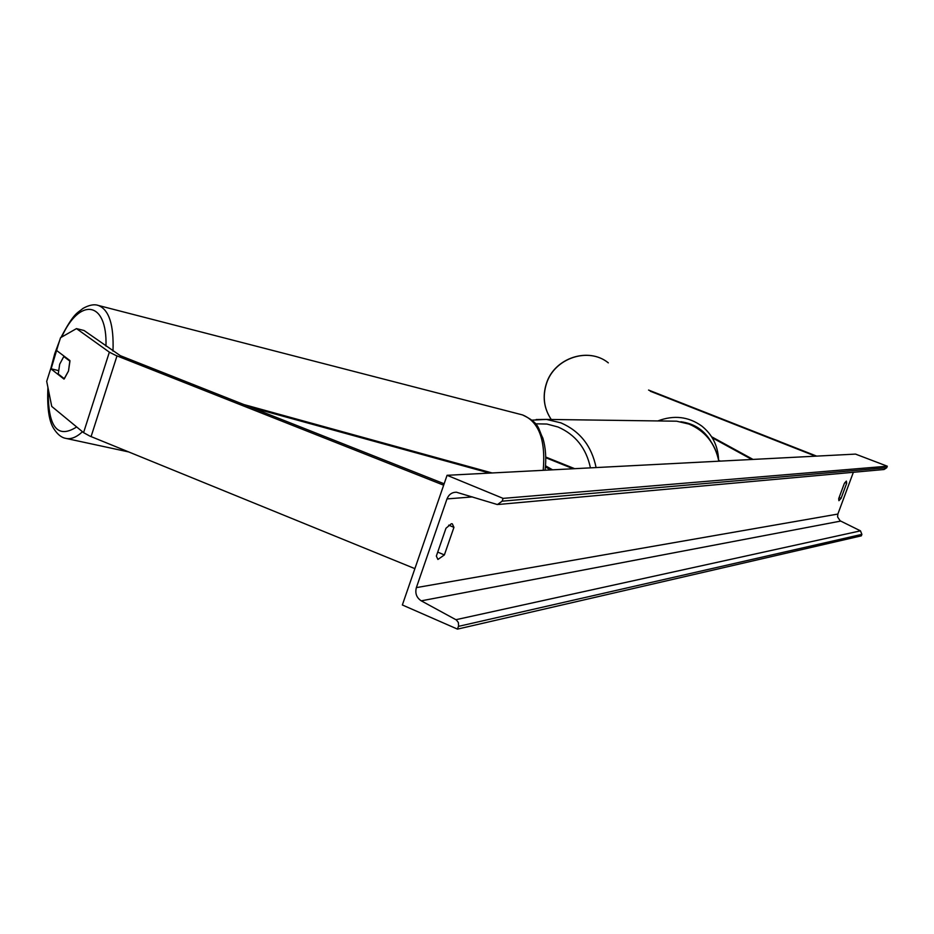 <?xml version="1.0" encoding="UTF-8"?>
<svg xmlns="http://www.w3.org/2000/svg" width="934" height="934" viewBox="0 0 934 934"><rect width="100%" height="100%" fill="white"/><g stroke="black" fill="none" stroke-linecap="round" stroke-linejoin="round"><path stroke-width="1.4" d="M545.514 465.797L552.566 469.825M545.421 466.918L550.675 469.93M573.231 468.763L545.76 457.718M574.69 468.681L545.748 457.053M58.363 370.564L50.716 368.697L64.002 379.087L68.497 371.02L69.898 360.547L56.507 350.413L60.535 337.723L76.471 328.605L109.36 352.165L115.734 355.387L443.662 485.19M50.716 368.697L46.7 381.341L51.732 406.418L83.57 432.64L89.827 436.085L414.883 568.643M76.471 328.605L84.048 330.496L120.323 355.679L444.152 483.777M648.57 390.062L816.643 456.119M650.274 391.218L815.51 456.177M718.818 460.555L720.569 461.104M63.792 356.531L69.933 361.189L68.497 371.02L64.341 378.749L58.247 373.985L59.683 364.237L63.792 356.531L64.96 356.811M846.694 483.193L846.344 481.092L844.336 483.45L838.697 498.651L838.907 500.694L841.09 498.312L846.694 483.193L844.92 482.504M453.936 527.36L444.386 554.936L437.918 559.454L436.341 556.08L445.973 528.247L451.391 523.717L452.336 523.846L453.936 527.36L448.694 525.153M447.071 475.301L402.356 604.975L457.485 629.119L458.594 625.85L458.384 622.558L456.411 619.978L421.257 600.842C416.541 597.713 414.906 593.3 416.366 587.614L446.989 498.919C448.764 494.53 451.881 492.288 456.341 492.195L497.425 504.57L502.13 501.184L503.099 498.382L447.071 475.301L855.509 454.099L887.3 466.206L503.099 498.382M457.485 629.119L861.335 535.847L861.884 534.376L860.471 530.851L840.145 520.798L837.6 516.969L837.856 514.062L853.361 472.289M498.522 504.465L884.089 469.498L886.751 467.701L887.3 466.206M444.386 554.936L437.719 552.099M841.09 498.312L839.117 497.542M251.094 407.411L489.591 473.094M243.867 404.55L492.101 472.966M711.615 436.762L753.049 459.423M712.257 437.789L751.87 459.481M116.995 355.901L91.077 436.61M109.36 352.165L83.57 432.64M590.44 467.864C586.248 448.203 575.426 434.579 557.972 426.978L546.904 424.048L535.532 423.814M536.233 419.518L546.413 419.413L560.902 422.857C579.967 431.158 591.689 446.055 596.09 467.572M718.806 461.198C715.094 443.346 705.147 430.971 688.965 424.071L676.648 421.199L670.028 421.106M105.974 346.117C107.445 300.69 79.483 297.094 61.679 337.069M58.153 345.241L51.136 368.79M97.556 305.255L98.35 305.453C109.08 309.691 113.96 324.904 112.991 351.114M543.214 470.316C545.806 440.054 538.918 421.584 522.538 414.929L521.721 414.719M48.241 389.058C47.692 426.721 57.161 439.365 76.67 426.955M82.472 431.742C76.355 437.416 70.704 439.599 65.52 438.315C61.305 437.532 57.359 434.287 53.717 428.566C48.918 421.117 46.992 407.422 47.926 387.482M837.856 514.062L416.366 587.614M472.429 496.911L446.989 498.919M861.884 534.376L458.442 626.375M886.751 467.701L502.13 501.184M840.658 521.09L421.257 600.842M860.471 530.851L455.955 619.697M551.258 419.483C543.938 408.543 542.362 396.53 546.53 383.454C554.551 357.932 588.63 346.689 608.326 362.859C588.502 346.631 554.446 357.874 546.448 383.36C542.28 396.448 543.88 408.485 551.247 419.483M718.561 459.248C717.802 445.471 712.187 434.38 701.703 425.997C688.475 416.564 673.858 414.883 657.863 420.942M680.839 421.759C694.079 423.487 704.084 430.025 710.832 441.35M718.935 461.198C715.246 443.393 705.287 431.018 689.059 424.083L676.648 421.199L546.413 419.413L532.018 420.148M545.082 470.222C546.448 458.384 545.701 447.678 542.841 438.093C537.715 428.111 540.296 423.452 522.538 414.929L98.35 305.453C94.206 304.005 89.092 304.986 82.998 308.407C77.055 313.497 74.241 312.26 60.979 337.466M59.718 340.291L54.686 353.869L50.763 368.708M66.501 438.525L128.6 451.916"/></g></svg>
